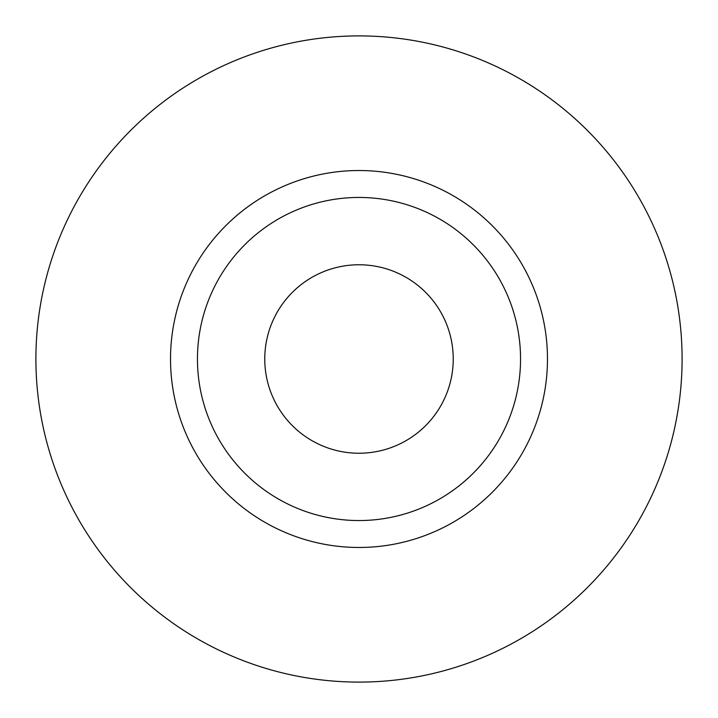 <?xml version="1.0" encoding="UTF-8"?>
<svg xmlns="http://www.w3.org/2000/svg" width="718" height="718" viewBox="0 0 718 718"><rect width="100%" height="100%" fill="white"/><g stroke="black" fill="none" stroke-linecap="round" stroke-linejoin="round"><path stroke-width="1.08" d="M264.762 359A94.237 94.237 0 0 0 359 453.237A94.237 94.237 0 0 0 453.237 359A94.237 94.237 0 0 0 359 264.762A94.237 94.237 0 0 0 264.762 359M520.55 359A161.55 161.55 0 0 0 359 197.45A161.55 161.55 0 0 0 197.45 359A161.55 161.55 0 0 0 359 520.55A161.55 161.55 0 0 0 520.55 359M682.1 359A323.1 323.1 0 0 0 359 35.9A323.1 323.1 0 0 0 35.9 359A323.1 323.1 0 0 0 359 682.1A323.1 323.1 0 0 0 682.1 359M547.475 359A188.475 188.475 0 0 1 359 547.475A188.475 188.475 0 0 1 170.525 359A188.475 188.475 0 0 1 359 170.525A188.475 188.475 0 0 1 547.475 359"/></g></svg>
